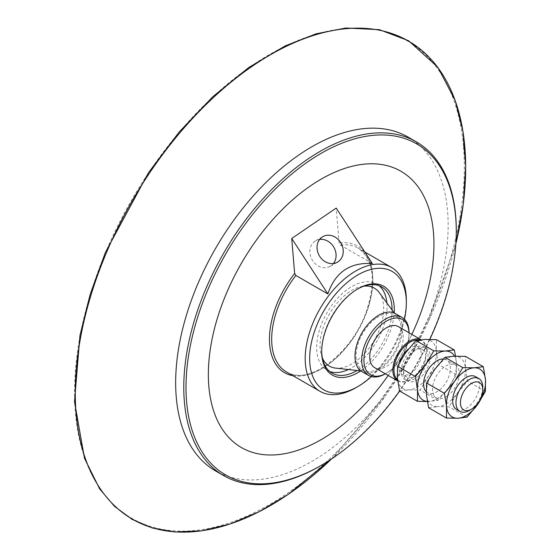 <?xml version="1.0" encoding="UTF-8"?>
<svg xmlns="http://www.w3.org/2000/svg" width="560" height="560" viewBox="0 0 560 560"><rect width="100%" height="100%" fill="white"/><g stroke="black" fill="none" stroke-linecap="round" stroke-linejoin="round"><path stroke-width="0.42" stroke-dasharray="2.8 2.1" d="M456.54 409.444A18.949 10.941 120 0 0 467.243 407.736A18.949 10.941 120 0 0 478.618 391.02A18.949 10.941 120 0 0 475.489 376.621M428.596 407.75L437.731 406.644A27.636 15.96 -60 0 1 426.454 394.73A27.636 15.96 -60 0 1 434.63 369.509A27.636 15.96 -60 0 1 454.097 356.209A27.636 15.96 -60 0 1 465.374 368.13A27.636 15.96 -60 0 1 457.191 393.344A27.636 15.96 -60 0 1 437.731 406.644L449.092 406.833L457.191 393.344L467.523 381.15L465.374 368.13L465.458 356.391M447.139 396.13A18.949 10.941 -60 0 1 436.436 397.838A18.949 10.941 -60 0 1 436.436 375.956A18.949 10.941 -60 0 1 455.385 365.015A18.949 10.941 -60 0 1 458.514 379.414A18.949 10.941 -60 0 1 447.139 396.13M466.963 417.144L449.092 406.833M485.394 391.468L467.523 381.15M426.272 391.755A18.949 10.941 120 0 0 427.504 392.686A18.949 10.941 120 0 0 438.207 390.971A18.949 10.941 120 0 0 449.582 374.255A18.949 10.941 120 0 0 446.453 359.856A18.949 10.941 120 0 0 443.373 358.981M427.329 401.464A27.636 15.96 120 0 0 428.792 401.485A27.636 15.96 120 0 0 448.259 388.185A27.636 15.96 120 0 0 456.442 362.971A27.636 15.96 120 0 0 454.517 356.195M425.061 339.444A27.636 15.96 -60 0 1 436.338 351.365A27.636 15.96 -60 0 1 428.155 376.579A27.636 15.96 -60 0 1 408.695 389.879A27.636 15.96 -60 0 1 397.418 377.965A27.636 15.96 -60 0 1 405.594 352.744A27.636 15.96 -60 0 1 425.061 339.444M418.103 379.365A18.949 10.941 -60 0 1 407.4 381.08A18.949 10.941 -60 0 1 407.4 359.191A18.949 10.941 -60 0 1 426.349 348.25A18.949 10.941 -60 0 1 429.478 362.649A18.949 10.941 -60 0 1 418.103 379.365M455.553 356.16L456.442 362.971L456.358 374.703L448.259 388.185L437.927 400.379L427.336 401.541M437.927 400.379L420.056 390.068L428.155 376.579L438.487 364.385L436.338 351.365L436.422 339.633M456.358 374.703L438.487 364.385M399.56 390.985L408.695 389.879L420.056 390.068M413.42 348.67A18.949 10.941 -60 0 1 424.116 346.962A18.949 10.941 -60 0 1 427.245 361.361A18.949 10.941 -60 0 1 415.87 378.077A18.949 10.941 -60 0 1 405.167 379.785A18.949 10.941 -60 0 1 402.038 365.386A18.949 10.941 -60 0 1 413.42 348.67M397.775 380.989L397.733 380.968A23.688 13.678 120 0 0 397.775 380.989A23.688 13.678 120 0 0 409.619 379.813A23.688 13.678 120 0 0 411.152 378.847A23.688 13.678 120 0 0 426.37 350.798A23.688 13.678 120 0 0 421.463 339.955A23.688 13.678 120 0 0 421.078 339.745L421.463 339.955M418.971 340.018A22.904 13.223 -60 0 1 426.37 351.449A22.904 13.223 -60 0 1 410.179 379.491A22.904 13.223 -60 0 1 397.593 379.834M408.303 349.16A15.792 9.121 -60 0 1 409.157 348.544A15.792 9.121 -60 0 1 418.075 347.116A15.792 9.121 -60 0 1 420.679 359.114A15.792 9.121 -60 0 1 411.194 373.044A15.792 9.121 -60 0 1 402.276 374.472A15.792 9.121 -60 0 1 399.868 361.788M398.321 326.599A23.688 13.678 -60 0 1 402.234 344.596A23.688 13.678 -60 0 1 388.01 365.491A23.688 13.678 -60 0 1 374.633 367.633M469.364 410.445A18.949 10.941 120 0 0 470.589 409.668A18.949 10.941 120 0 0 482.769 387.233M413.623 351.12A15.792 9.121 -60 0 1 422.541 349.699A15.792 9.121 -60 0 1 425.145 361.697A15.792 9.121 -60 0 1 415.667 375.627A15.792 9.121 -60 0 1 406.749 377.055A15.792 9.121 -60 0 1 404.138 365.057A15.792 9.121 -60 0 1 413.623 351.12M408.996 332.759A31.892 18.41 -60 0 1 409.031 334.096A31.892 18.41 -60 0 1 386.477 373.156L385.364 373.8A33.474 19.327 120 0 0 385.364 373.8A33.474 19.327 120 0 0 387.527 372.435A33.474 19.327 120 0 0 409.031 332.801A33.474 19.327 120 0 0 409.031 332.78M386.477 373.156A31.892 18.41 -60 0 1 385.308 373.793M395.395 313.614A33.474 19.327 -60 0 1 400.918 339.038A33.474 19.327 -60 0 1 380.828 368.564A33.474 19.327 -60 0 1 361.921 371.588M376.6 317.863A31.892 18.41 -60 0 1 398.027 318.073A31.892 18.41 -60 0 1 380.723 367.339A31.892 18.41 -60 0 1 367.101 371.63A31.892 18.41 -60 0 1 356.671 349.531A31.892 18.41 -60 0 1 376.6 317.863M322.427 358.113A45.01 25.991 -60 0 1 348.943 292.208A45.01 25.991 -60 0 1 363.979 286.146M379.19 292.509A45.01 25.991 -60 0 1 354.767 362.04A45.01 25.991 -60 0 1 335.545 368.102M329.623 371.441A49.749 28.721 -60 0 1 326.984 370.209A49.749 28.721 -60 0 1 318.773 332.416A49.749 28.721 -60 0 1 348.642 288.533A49.749 28.721 -60 0 1 376.733 284.039A49.749 28.721 -60 0 1 379.12 285.712M386.869 302.932A49.749 28.721 -60 0 1 386.89 303.184A49.749 28.721 -60 0 1 348.411 369.544M360.689 370.916A51.331 29.638 120 0 0 394.198 312.879M392.063 309.981A49.749 28.721 -60 0 1 357.112 370.517M321.706 350.973A49.749 28.721 -60 0 1 321.706 350.336A49.749 28.721 -60 0 1 356.881 289.408A49.749 28.721 -60 0 1 357.434 289.093M404.453 319.291A68.362 39.466 -60 0 1 371.371 376.593M372.358 263.536L340.354 245.063L339.122 243.054L336.21 208.082M388.178 375.445A159.516 92.099 120 0 0 411.866 334.418M320.019 466.067A192.682 111.244 120 0 0 456.267 230.083M429.814 339.374A191.1 110.334 -60 0 1 399.658 391.041M241.381 447.538A159.516 92.099 120 0 0 369.026 399.658A159.516 92.099 120 0 0 433.454 232.631A159.516 92.099 120 0 0 400.897 171.248M408.24 137.186A192.682 111.244 -60 0 1 447.573 211.337A192.682 111.244 -60 0 1 369.747 413.098A192.682 111.244 -60 0 1 215.558 470.925M319.669 239.407A14.714 12.537 60.2 0 0 315.672 240.744A14.714 12.537 60.2 0 0 312.62 260.596A14.714 12.537 60.2 0 0 330.281 266.287A14.714 12.537 60.2 0 0 333.466 263.522M406.336 300.188A71.519 41.293 -60 0 1 355.768 387.779M340.354 245.063A71.519 41.293 -60 0 1 358.022 248.101A71.519 41.293 -60 0 1 358.022 330.687A71.519 41.293 -60 0 1 286.503 371.98C308.238 387.107 354.326 351.855 367.507 308.042C376.117 278.355 372.96 258.377 358.022 248.101L364.868 252.056M292.943 375.697A73.101 42.203 120 0 0 367.318 309.568A73.101 42.203 120 0 0 339.122 243.054M428.015 322.28L455.861 243.698A276.059 159.383 -60 0 1 428.015 322.28A276.059 159.383 -60 0 1 331.604 458.906M463.519 146.937A275.597 159.117 -60 0 1 287.287 493.346A275.597 159.117 -60 0 1 75.404 412.174A275.597 159.117 -60 0 1 251.636 65.765A275.597 159.117 -60 0 1 463.519 146.937M455.385 365.015L446.453 359.856M436.436 397.838L427.504 392.686M426.349 348.25L424.116 346.962M407.4 381.08L405.167 379.785M426.37 351.449L426.37 350.798M410.179 379.491L409.619 379.813M422.541 349.699L418.075 347.116M406.749 377.055L402.276 374.472M409.031 334.096L409.031 332.801M398.027 318.073L394.345 313.075M367.101 371.63L360.934 370.944M321.706 350.336L321.706 351.624M356.881 289.408L358.001 288.764M381.759 286.944L376.733 284.039M332.01 373.114L326.984 370.209M330.281 266.287L337.456 262.178M315.672 240.744L322.847 236.642M331.611 458.906L385.735 395.5"/><path stroke-width="0.84" d="M477.295 404.95A27.636 15.96 120 0 0 485.478 379.736A27.636 15.96 120 0 0 474.194 367.815A27.636 15.96 120 0 0 454.734 381.115A27.636 15.96 120 0 0 446.551 406.336A27.636 15.96 120 0 0 457.828 418.25A27.636 15.96 120 0 0 477.295 404.95L466.963 417.144L457.828 418.25L446.467 418.068L446.551 406.336L444.402 393.309L454.734 381.115L462.833 367.633L474.194 367.815L483.329 366.709L485.478 379.736L485.394 391.468L477.295 404.95M482.769 389.809L482.769 387.233A18.949 10.941 120 0 0 478.842 378.553L475.489 376.621A18.949 10.941 120 0 0 456.54 387.562A18.949 10.941 120 0 0 456.54 409.444L459.886 411.383A18.949 10.941 120 0 0 469.364 410.445L471.597 409.15A15.792 9.121 -60 0 1 460.439 403.291A15.792 9.121 -60 0 1 470.575 384.006A15.792 9.121 -60 0 1 482.769 389.809A15.792 9.121 -60 0 1 471.597 409.15M462.833 367.633L444.962 357.315L434.63 369.509L426.538 382.991L426.454 394.73L428.596 407.75L446.467 418.068M444.402 393.309L426.538 382.991M483.329 366.709L465.458 356.391L454.097 356.209L444.962 357.315M443.373 358.981A18.949 10.941 120 0 0 426.832 372.022A18.949 10.941 120 0 0 426.272 391.755M454.517 356.195A27.636 15.96 120 0 0 445.158 351.05A27.636 15.96 120 0 0 425.698 364.35A27.636 15.96 120 0 0 417.515 389.571A27.636 15.96 120 0 0 427.329 401.464M427.336 401.541L417.431 401.303L417.515 389.571L415.366 376.544L425.698 364.35L433.797 350.868L445.158 351.05L454.293 349.944L455.553 356.16M454.293 349.944L436.422 339.633L425.061 339.444L415.926 340.55L405.594 352.744L397.502 366.233L397.418 377.965L399.56 390.985L417.431 401.303M433.797 350.868L415.926 340.55M415.366 376.544L397.502 366.233M421.078 339.745A23.688 13.678 120 0 0 408.086 342.097A23.688 13.678 120 0 0 393.876 362.957A23.688 13.678 120 0 0 397.733 380.968L374.633 367.633A23.688 13.678 -60 0 1 370.727 349.629A23.688 13.678 -60 0 1 384.944 328.734A23.688 13.678 -60 0 1 398.321 326.599L421.099 339.745M397.593 379.834A22.904 13.223 -60 0 1 395.255 362.145A22.904 13.223 -60 0 1 408.695 343.028A22.904 13.223 -60 0 1 418.971 340.018M399.868 361.788A15.792 9.121 -60 0 1 408.303 349.16M478.842 378.553A18.949 10.941 120 0 0 468.139 380.268A18.949 10.941 120 0 0 456.764 396.984A18.949 10.941 120 0 0 459.886 411.383M409.031 332.78A33.474 19.327 120 0 0 402.094 317.478A33.474 19.327 120 0 0 383.194 320.502A33.474 19.327 120 0 0 363.104 350.028A33.474 19.327 120 0 0 368.627 375.459A33.474 19.327 120 0 0 385.336 373.814M385.308 373.793A31.892 18.41 -60 0 1 363.93 360.647A31.892 18.41 -60 0 1 384.412 322.371A31.892 18.41 -60 0 1 408.996 332.759M368.627 375.459L361.921 371.588A33.474 19.327 -60 0 1 356.405 346.157A33.474 19.327 -60 0 1 376.495 316.631A33.474 19.327 -60 0 1 395.395 313.614L402.094 317.478M363.979 286.146A45.01 25.991 -60 0 1 379.19 292.509L394.345 313.075M360.934 370.944L335.545 368.102A45.01 25.991 -60 0 1 322.427 358.113M379.12 285.712A49.749 28.721 -60 0 1 386.869 302.932M348.411 369.544A49.749 28.721 -60 0 1 329.623 371.441M394.198 312.879A51.331 29.638 120 0 0 394.142 305.97A51.331 29.638 120 0 0 358.001 288.764A51.331 29.638 120 0 0 321.706 351.624A51.331 29.638 120 0 0 360.689 370.916M357.434 289.093A49.749 28.721 -60 0 1 381.759 286.944A49.749 28.721 -60 0 1 391.916 306.089A49.749 28.721 -60 0 1 392.063 309.981M357.112 370.517A49.749 28.721 -60 0 1 332.01 373.114A49.749 28.721 -60 0 1 321.706 350.973M371.371 376.593A68.362 39.466 -60 0 1 358.001 386.491A68.362 39.466 -60 0 1 309.862 363.566A68.362 39.466 -60 0 1 353.577 277.641A68.362 39.466 -60 0 1 406.133 297.773A68.362 39.466 -60 0 1 406.336 302.764A68.362 39.466 -60 0 1 404.453 319.291M291.725 238.483L294.644 273.455L295.869 275.464L327.873 293.937L291.725 238.483L336.21 208.082L372.358 263.536C350.014 262.143 335.188 272.279 327.873 293.937M411.866 334.418A159.516 92.099 120 0 0 433.468 232.631A159.516 92.099 120 0 0 400.904 171.248A159.516 92.099 120 0 0 241.388 263.347A159.516 92.099 120 0 0 241.388 447.538A159.516 92.099 120 0 0 388.178 375.445M456.267 231.371L456.267 230.083A192.682 111.244 120 0 0 455.693 216.02A192.682 111.244 120 0 0 416.36 141.876A192.682 111.244 120 0 0 262.171 199.703A192.682 111.244 120 0 0 184.345 401.464A192.682 111.244 120 0 0 223.678 475.608A192.682 111.244 120 0 0 320.019 466.067L321.139 465.423A191.1 110.334 -60 0 1 186.067 392.133A191.1 110.334 -60 0 1 312.886 158.403A191.1 110.334 -60 0 1 455.7 217.427A191.1 110.334 -60 0 1 456.267 231.371A191.1 110.334 -60 0 1 429.814 339.374M399.658 391.041A191.1 110.334 -60 0 1 321.139 465.423M400.904 171.248L400.89 171.241A159.516 92.099 120 0 0 400.89 171.241A159.516 92.099 120 0 0 241.381 263.34A159.516 92.099 120 0 0 241.381 447.531A159.516 92.099 120 0 0 241.381 447.538L241.381 447.531M223.678 475.608L215.558 470.925A192.682 111.244 -60 0 1 176.225 396.774A192.682 111.244 -60 0 1 254.051 195.013A192.682 111.244 -60 0 1 408.24 137.186L416.36 141.876M333.466 263.522A14.714 12.537 60.2 0 0 333.34 246.435A14.714 12.537 60.2 0 0 319.669 239.407M340.515 242.333A14.714 12.537 -119.8 0 1 337.456 262.178A14.714 12.537 -119.8 0 1 319.795 256.487A14.714 12.537 -119.8 0 1 322.847 236.642A14.714 12.537 -119.8 0 1 340.515 242.333M358.001 386.491L355.768 387.779A71.519 41.293 -60 0 1 320.005 391.321A71.519 41.293 -60 0 1 305.403 363.797A71.519 41.293 -60 0 1 334.292 288.911A71.519 41.293 -60 0 1 391.524 267.442A71.519 41.293 -60 0 1 406.126 294.966A71.519 41.293 -60 0 1 406.336 300.188L406.336 302.764M320.005 391.321L286.503 371.98A71.519 41.293 -60 0 1 271.901 344.456A71.519 41.293 -60 0 1 295.869 275.464M294.644 273.455A73.101 42.203 120 0 0 292.943 375.697M331.604 458.906A276.059 159.383 -60 0 1 288.33 494.284A276.059 159.383 -60 0 1 76.09 412.979A276.059 159.383 -60 0 1 252.623 65.996A276.059 159.383 -60 0 1 464.856 147.301A276.059 159.383 -60 0 1 455.861 243.691L463.295 203.973L465.682 166.222L462.973 131.425L455.21 100.499L437.864 67.298L408.639 40.768L379.344 29.673L345.954 28.007L316.155 33.789L285.194 45.899L248.696 67.55L212.94 96.6L179.179 132.02L148.568 172.592L105.343 252.588L90.195 294.259L79.954 335.531L74.522 401.681L84.483 458.283L99.715 488.992L114.464 506.317L132.146 519.414L152.523 528.059L175.119 532L201.775 530.852L229.943 524.062L259 511.791L288.288 494.319L331.611 458.906M391.524 267.442L364.868 252.056"/></g></svg>
